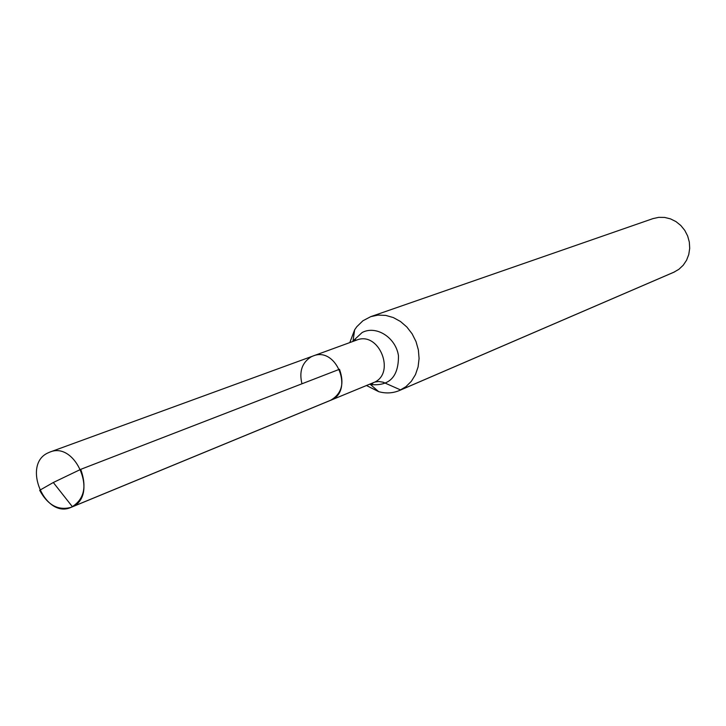 <?xml version="1.0" encoding="UTF-8"?>
<svg xmlns="http://www.w3.org/2000/svg" width="726" height="726" viewBox="0 0 726 726"><rect width="100%" height="100%" fill="white"/><g stroke="black" fill="none" stroke-linecap="round" stroke-linejoin="round"><path stroke-width="1.09" d="M366.494 385.515L378.7 391.668C385.914 393.655 392.839 393.265 399.463 390.497L405.916 386.686L411.343 381.295L415.481 374.589L418.103 366.875L419.084 358.526L418.376 349.95L416.007 341.565L412.096 333.779L406.823 326.972L400.462 321.482L393.32 317.561L385.742 315.402L378.101 315.093L370.759 316.645L362.9 320.783L356.793 326.727L354.651 329.795L349.805 342.581M399.463 390.497L673.764 272.268L678.874 269.319L683.211 265.235L686.569 260.226L688.765 254.508L689.7 248.365L689.328 242.094L687.658 236.004L684.772 230.378L680.816 225.496L675.979 221.602L670.497 218.871L664.635 217.428L658.682 217.355L652.919 218.626L370.759 316.645M369.579 384.235L370.441 384.499C389.299 386.432 398.647 376.848 398.465 355.749C395.824 337.481 376.168 325.048 362.129 332.526L353.408 340.657L354.987 339.723L356.539 340.122C379.399 330.502 396.469 374.435 373.119 382.784L330.375 400.407C354.388 391.849 336.601 346.075 313.115 355.976L311.227 356.793C302.061 362.537 298.976 371.53 301.962 383.791M47.671 453.051C21.716 465.012 45.366 519.471 71.257 507.283L72.418 506.757C98.418 495.586 75.794 440.918 49.813 452.107L47.671 453.051M80.713 469.35L53.307 482.509L72.418 506.757L53.307 482.509L39.667 490.286C47.825 505.232 58.361 510.904 71.257 507.283C83.98 499.842 87.138 487.191 80.713 469.35L339.487 369.28C344.623 383.637 341.592 394.018 330.375 400.407C354.388 391.849 336.601 346.075 313.115 355.976L49.813 452.107M331.392 399.953L72.418 506.757L374.834 382.067L378.8 381.495L383.156 382.212L400.625 389.962L674.681 271.851M354.651 329.795L352.945 341.429M373.119 382.784L372.247 384.118L370.441 384.499L378.7 391.668M356.539 340.122L313.115 355.976M330.375 400.407L71.257 507.283L330.375 400.407"/></g></svg>
